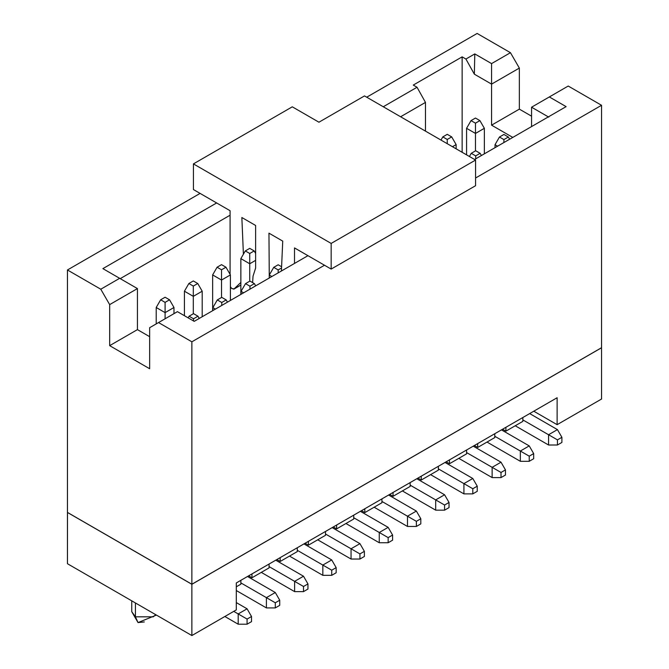 <?xml version="1.0" encoding="UTF-8"?>
<svg xmlns="http://www.w3.org/2000/svg" width="669" height="669" viewBox="0 0 669 669"><rect width="100%" height="100%" fill="white"/><g stroke="black" fill="none" stroke-linecap="round" stroke-linejoin="round"><path stroke-width="1" d="M297.287 547.752L297.287 551.599L297.287 547.752L280.177 557.628L280.177 561.475L297.287 551.599L280.177 561.475L280.177 557.628L269.072 564.042L297.287 547.752M289.51 556.09L322.834 575.332L322.834 565.062L297.287 550.311L322.834 565.062L322.834 575.332L331.724 575.332L331.724 570.197L322.834 565.062L331.724 559.936L303.952 543.905L331.724 559.936L322.834 565.062L331.724 570.197L331.724 575.332L322.834 575.332L289.51 556.09M276.849 559.552L280.177 561.475L276.849 559.552M275.737 560.196L303.509 576.226L307.949 583.92L307.949 589.054L303.509 591.622L294.619 591.622L261.295 572.38L294.619 591.622L294.619 581.353L303.509 576.226L275.737 560.196M336.164 572.764L331.724 575.332L336.164 572.764L336.164 567.63L331.724 570.197L336.164 567.63L331.724 559.936L336.164 567.63L336.164 572.764M269.072 566.601L303.509 586.487L303.509 591.622L307.949 589.054L307.949 583.92L303.509 586.487L307.949 583.92L303.509 576.226L294.619 581.353L269.072 566.601M522.832 421.378L505.906 431.154L502.57 429.23L505.906 431.154L522.832 421.378L522.832 417.531L557.118 397.737L236.299 582.958L269.072 564.042L269.072 567.889L251.962 577.765L248.634 575.842L251.962 577.765L269.072 567.889L269.072 564.042L251.962 573.918L251.962 577.765L251.962 573.918L240.857 580.332L240.857 584.179L236.299 586.805L240.857 584.179L240.857 580.332L236.299 582.958L557.118 397.737L522.832 417.531L522.832 421.378M494.792 437.568L477.691 447.444L474.354 445.521L477.691 447.444L494.792 437.568L494.792 433.721L522.832 417.531L505.906 427.307L505.906 431.154L505.906 427.307L494.792 433.721L494.792 437.568M466.577 453.858L449.476 463.734L446.139 461.811L449.476 463.734L466.577 453.858L466.577 450.011L494.792 433.721L477.691 443.597L477.691 447.444L477.691 443.597L466.577 450.011L466.577 453.858M438.362 470.148L421.261 480.024L417.924 478.101L421.261 480.024L438.362 470.148L438.362 466.301L466.577 450.011L449.476 459.887L449.476 463.734L449.476 459.887L438.362 466.301L438.362 470.148M410.147 486.438L393.038 496.314L389.709 494.391L393.038 496.314L410.147 486.438L410.147 482.592L438.362 466.301L421.261 476.177L421.261 480.024L421.261 476.177L410.147 482.592L410.147 486.438M381.932 502.728L364.822 512.605L361.494 510.681L364.822 512.605L381.932 502.728L381.932 498.882L410.147 482.592L393.038 492.468L393.038 496.314L393.038 492.468L381.932 498.882L381.932 502.728M353.717 519.019L336.607 528.895L333.279 526.971L336.607 528.895L353.717 519.019L353.717 515.172L381.932 498.882L364.822 508.758L364.822 512.605L364.822 508.758L353.717 515.172L353.717 519.019M325.502 535.309L308.392 545.185L305.064 543.261L308.392 545.185L308.392 541.338L353.717 515.172L336.607 525.048L336.607 528.895L336.607 525.048L325.502 531.462L325.502 535.309L325.502 531.462L308.392 541.338L308.392 545.185L325.502 535.309M601.548 399.025L557.118 424.673L533.787 411.209L557.118 424.673L557.118 397.737L557.118 424.673L601.548 399.025L601.548 347.763L191.869 584.296L191.869 635.55L236.299 609.894L236.299 582.958L236.299 609.894L191.869 635.55L67.452 563.716L67.494 512.437L191.869 584.296L601.548 347.763L601.548 399.025M191.869 635.55L191.869 584.296L67.452 512.462L67.452 563.716L191.869 635.55M458.8 458.349L492.133 477.591L492.133 467.322L466.577 452.57L492.133 467.322L492.133 477.591L458.8 458.349M473.242 446.164L501.014 462.195L473.242 446.164M430.585 474.639L463.918 493.881L463.918 483.612L438.362 468.86L463.918 483.612L463.918 493.881L430.585 474.639M445.027 462.455L472.799 478.486L445.027 462.455M402.37 490.929L435.695 510.171L435.695 499.902L410.147 485.15L435.695 499.902L435.695 510.171L402.37 490.929M416.812 478.745L444.584 494.776L416.812 478.745M374.155 507.219L407.48 526.461L407.48 516.192L381.932 501.441L407.48 516.192L407.48 526.461L374.155 507.219M388.597 495.035L416.369 511.066L388.597 495.035M345.94 523.509L379.264 542.751L379.264 532.482L353.717 517.731L379.264 532.482L379.264 542.751L345.94 523.509M360.382 511.325L388.154 527.356L360.382 511.325M317.725 539.799L351.049 559.041L351.049 548.772L325.502 534.021L351.049 548.772L351.049 559.041L317.725 539.799M332.167 527.615L359.939 543.646L332.167 527.615M515.239 425.768L548.563 445.01L548.563 434.741L522.832 419.889L548.563 434.741L548.563 445.01L515.239 425.768M501.457 429.874L529.229 445.905L501.457 429.874M487.024 442.058L520.348 461.301L520.348 451.031L494.792 436.28L520.348 451.031L529.229 445.905L533.678 453.599L533.678 458.733L533.678 453.599L529.229 445.905L520.348 451.031L520.348 461.301L487.024 442.058M236.299 590.526L266.404 607.912L266.404 597.643L240.857 582.9L266.404 597.643L266.404 607.912L236.299 590.526M247.522 576.486L275.293 592.517L247.522 576.486M236.299 602.585L247.078 608.807L236.299 602.585M135.439 616.826L153.209 616.826L155.76 614.702L153.209 616.826L135.431 616.826L135.431 602.97L135.431 616.826L138.04 622.58L135.431 616.826L131.751 611.692L135.431 616.826M492.133 477.591L501.014 477.591L501.014 472.456L492.133 467.322L501.014 462.195L505.463 469.889L505.463 475.023L501.014 477.591L492.133 477.591M463.918 493.881L472.799 493.881L472.799 488.746L463.918 483.612L472.799 478.486L477.248 486.179L477.248 491.314L472.799 493.881L463.918 493.881M435.695 510.171L444.584 510.171L444.584 505.036L435.695 499.902L444.584 494.776L449.033 502.469L449.033 507.604L444.584 510.171L435.695 510.171M407.48 526.461L416.369 526.461L416.369 521.327L407.48 516.192L416.369 511.066L420.809 518.759L420.809 523.894L416.369 526.461L407.48 526.461M379.264 542.751L388.154 542.751L388.154 537.617L379.264 532.482L388.154 527.356L392.594 535.049L392.594 540.184L388.154 542.751L379.264 542.751M351.049 559.041L359.939 559.041L359.939 553.907L351.049 548.772L359.939 543.646L364.379 551.34L364.379 556.474L359.939 559.041L351.049 559.041M529.681 413.584L557.444 429.615L529.681 413.584M548.563 445.01L557.444 445.002L557.444 439.876L548.563 434.741L557.444 429.615L561.893 437.309L561.893 442.443L557.444 445.002L548.563 445.01M520.348 461.301L529.229 461.301L529.229 456.166L520.348 451.031L529.229 456.166L533.678 453.599L529.229 456.166L529.229 461.301L533.678 458.733L529.229 461.301L520.348 461.301M294.619 591.622L303.509 591.622L303.509 586.487L294.619 581.353L294.619 591.622M266.404 607.912L275.293 607.912L275.293 602.777L266.404 597.643L275.293 592.517L279.734 600.21L279.734 605.345L275.293 607.912L266.404 607.912M224.859 616.5L238.189 624.202L238.189 613.933L233.749 611.374L238.189 613.933L247.078 608.807L251.519 616.5L251.519 621.635L251.519 616.5L247.078 608.807L238.189 613.933L238.189 624.202L224.859 616.5M601.548 347.713L191.869 584.238L67.452 512.412L67.452 269.975L200.09 193.4L67.452 269.975L67.452 512.412L191.869 584.238L601.548 347.713L601.548 105.284L475.575 178.013L601.548 105.284L601.548 347.713M144.32 621.953L138.04 622.58L131.751 611.692L131.751 600.846M501.014 477.591L505.463 475.023L505.463 469.889L501.014 472.456L501.014 477.591M492.133 467.322L501.014 472.456L505.463 469.889L501.014 462.195L492.133 467.322M472.799 493.881L477.248 491.314L477.248 486.179L472.799 488.746L472.799 493.881M463.918 483.612L472.799 488.746L477.248 486.179L472.799 478.486L463.918 483.612M444.584 510.171L449.033 507.604L449.033 502.469L444.584 505.036L444.584 510.171M435.695 499.902L444.584 505.036L449.033 502.469L444.584 494.776L435.695 499.902M416.369 526.461L420.809 523.894L420.809 518.759L416.369 521.327L416.369 526.461M407.48 516.192L416.369 521.327L420.809 518.759L416.369 511.066L407.48 516.192M388.154 542.751L392.594 540.184L392.594 535.049L388.154 537.617L388.154 542.751M379.264 532.482L388.154 537.617L392.594 535.049L388.154 527.356L379.264 532.482M359.939 559.041L364.379 556.474L364.379 551.34L359.939 553.907L359.939 559.041M351.049 548.772L359.939 553.907L364.379 551.34L359.939 543.646L351.049 548.772M557.444 445.002L561.893 442.443L561.893 437.309L557.444 439.876L557.444 445.002M548.563 434.741L557.444 439.876L561.893 437.309L557.444 429.615L548.563 434.741M275.293 607.912L279.734 605.345L279.734 600.21L275.293 602.777L275.293 607.912M266.404 597.643L275.293 602.777L279.734 600.21L275.293 592.517L266.404 597.643M238.189 624.202L247.078 624.202L247.078 619.068L238.189 613.933L247.078 619.068L251.519 616.5L247.078 619.068L247.078 624.202L251.519 621.635L247.078 624.202L238.189 624.202M366.712 97.197L477.131 33.45L510.455 52.692L519.345 68.079L519.345 109.131L531.562 116.18L519.345 109.131L519.345 68.079L510.455 52.692L477.131 33.45L366.712 97.197M324.498 265.233L191.869 341.809L191.869 584.238L191.869 341.809L158.536 322.567L149.655 327.701L149.655 368.744L109.666 345.656L109.666 304.612L100.776 289.217L67.452 269.975L100.776 289.217L119.659 278.312L102.884 268.629L216.639 202.958L102.884 268.629L119.659 278.312L100.776 289.217L109.666 304.612L109.666 345.656L149.655 368.744L149.655 327.701L158.536 322.567L191.869 341.809L324.498 265.233M568.224 86.042L601.548 105.284L568.224 86.042L549.341 96.946L568.224 86.042M383.27 106.756L417.038 87.263L413.258 85.08L462.137 56.857L465.917 59.039L474.798 53.913L491.573 63.597L510.455 52.692L491.573 63.597L491.573 84.118L519.345 68.079L491.573 84.118L491.573 125.162L519.345 109.131L491.573 125.162L512.789 137.413L491.573 125.162L491.573 84.118L474.354 74.175L465.917 59.039L462.137 56.857L413.258 85.08L417.038 87.263L383.27 106.756M531.562 126.575L531.562 107.207L549.341 96.946L566.116 106.63L474.58 159.473L566.116 106.63L549.341 96.946L531.562 107.207L531.562 126.575M307.949 255.675L194.202 321.354L177.427 311.662L158.536 322.567L177.427 311.662L194.202 321.354L307.949 255.675M149.655 336.683L137.438 329.625L109.666 345.656L137.438 329.625L137.438 288.582L109.666 304.612L137.438 288.582L119.659 278.312L137.438 288.582L137.438 329.625L149.655 336.683M475.467 150.885L475.467 133.44L466.577 128.306L466.577 154.857L466.577 128.306L475.467 133.44L475.467 150.885M484.356 128.306L484.356 153.828L484.356 128.306L475.467 133.44L475.467 123.171L471.026 120.612L466.577 128.306L471.026 120.612L475.467 123.171L475.467 133.44L484.356 128.306L479.907 120.612L484.356 128.306M497.569 146.202L495.018 144.721L495.018 147.673L495.018 144.721L497.569 146.202M456.141 144.596L456.141 148.827L456.141 144.596L452.47 146.712L456.141 144.596L451.692 136.902L456.141 144.596M271.848 276.523L269.289 275.043L269.289 277.995L269.289 275.043L271.848 276.523M249.738 281.206L249.738 263.762L240.857 258.627L240.857 294.41L240.857 258.627L249.738 263.762L249.738 281.206M215.418 309.103L212.859 307.623L212.859 310.575L212.859 307.623L215.418 309.103M165.092 318.787L165.092 312.632L156.212 307.497L156.212 323.913L156.212 307.497L165.092 312.632L165.092 318.787M173.982 307.497L173.982 313.652L173.982 307.497L165.092 312.632L165.092 302.363L160.652 299.804L156.212 307.497L160.652 299.804L165.092 302.363L165.092 312.632L173.982 307.497L169.541 299.804L173.982 307.497M193.308 313.786L193.308 296.342L184.427 291.207L184.427 315.709L184.427 291.207L193.308 296.342L193.308 313.786M202.197 291.207L202.197 316.73L202.197 291.207L193.308 296.342L193.308 286.073L188.867 283.514L184.427 291.207L188.867 283.514L193.308 286.073L193.308 296.342L202.197 291.207L197.756 283.514L202.197 291.207M243.633 292.813L241.074 291.333L241.074 294.285L241.074 291.333L243.633 292.813M230.412 274.917L230.412 300.44L230.412 274.917L221.523 280.052L212.642 274.917L212.642 310.7L212.642 274.917L221.523 280.052L221.523 297.496L221.523 269.783L217.082 267.224L212.642 274.917L217.082 267.224L221.523 264.656L225.971 267.224L230.412 274.917L225.971 267.224L221.523 264.656L217.082 267.224L221.523 269.783L225.971 267.224L221.523 269.783L221.523 280.052L230.412 274.917M120.219 278.639L230.077 215.209L120.219 278.639M400.597 116.757L425.476 102.399L417.038 87.263L425.476 102.399L425.476 131.124L425.476 102.399L400.597 116.757M462.137 152.289L462.137 56.857L462.137 152.289M548.781 117.142L531.562 107.207L548.781 117.142M465.917 59.039L474.354 74.175L474.798 53.913L465.917 59.039M491.573 84.118L491.573 63.597L474.798 53.913L474.354 74.175L491.573 84.118M475.467 118.045L479.907 120.612L475.467 123.171L479.907 120.612L475.467 118.045L471.026 120.612L475.467 118.045M503.908 134.461L508.348 137.028L509.627 139.244L508.348 137.028L503.908 134.461L499.459 137.028L495.018 144.721L499.459 137.028L503.908 134.461M503.908 139.595L499.459 137.028L503.908 139.595L508.348 137.028L503.908 139.595L503.908 142.539L503.908 139.595M475.692 150.751L480.133 153.318L481.412 155.534L480.133 153.318L475.692 150.751L471.244 153.318L469.412 156.496L471.244 153.318L475.692 150.751M475.692 155.885L471.244 153.318L475.692 155.885L480.133 153.318L475.692 155.885L475.692 158.837L475.692 155.885M447.252 134.335L451.692 136.902L447.252 134.335L442.811 136.902L440.971 140.072L442.811 136.902L447.252 134.335M447.252 143.701L447.252 139.461L442.811 136.902L447.252 139.461L451.692 136.902L447.252 139.461L447.252 143.701M278.179 264.782L281.599 266.755L278.179 264.782L273.738 267.349L269.289 275.043L273.738 267.349L278.179 264.782M278.179 269.916L273.738 267.349L278.179 269.916L281.54 267.976L278.179 269.916L278.179 272.868L278.179 269.916M249.738 248.366L254.187 250.934L255.625 253.434L254.187 250.934L249.738 248.366L245.297 250.934L240.857 258.627L245.297 250.934L249.738 248.366M255.625 260.358L249.738 263.762L249.738 253.492L245.297 250.934L249.738 253.492L254.187 250.934L249.738 253.492L249.738 263.762L255.625 260.358M193.533 313.652L197.974 316.22L199.253 318.436L197.974 316.22L193.533 313.652L189.093 316.22L188.148 317.859L189.093 316.22L193.533 313.652M193.533 320.969L193.533 318.787L189.093 316.22L193.533 318.787L197.974 316.22L193.533 318.787L193.533 320.969M221.748 297.362L226.189 299.929L227.468 302.145L226.189 299.929L221.748 297.362L217.308 299.929L212.859 307.623L217.308 299.929L221.748 297.362M221.748 302.497L217.308 299.929L221.748 302.497L226.189 299.929L221.748 302.497L221.748 305.449L221.748 302.497M165.092 297.237L169.541 299.804L165.092 302.363L169.541 299.804L165.092 297.237L160.652 299.804L165.092 297.237M193.308 280.947L197.756 283.514L193.308 286.073L197.756 283.514L193.308 280.947L188.867 283.514L193.308 280.947M249.963 281.072L254.404 283.639L255.683 285.855L254.404 283.639L249.963 281.072L245.523 283.639L241.074 291.333L245.523 283.639L249.963 281.072M249.963 286.207L245.523 283.639L249.963 286.207L254.404 283.639L249.963 286.207L249.963 289.159L249.963 286.207M294.511 263.435L294.511 247.915L331.163 269.08L331.163 243.424L193.425 163.897L193.425 189.553L230.077 210.718L230.077 274.34L230.077 210.718L193.425 189.553L193.425 163.897L331.163 243.424L331.163 269.08L294.511 247.915L294.511 263.435M230.412 286.658L231.599 288.423L234.075 288.966L240.857 282.443L233.874 289.117L231.599 288.423L230.412 286.658M253.041 276.155L255.625 268.052L255.625 225.47L241.852 217.517L243.407 254.212L241.852 217.517L255.625 225.47L255.625 268.052L253.041 276.155L252.606 282.602M269.273 278.061L268.963 233.163L282.736 241.116L281.406 271.004L282.736 241.116L268.963 233.163L269.273 278.061M364.496 95.918L475.575 160.05L475.575 185.706L331.163 269.08L475.575 185.706L475.575 160.05L331.163 243.424L475.575 160.05L364.496 95.918L318.946 122.21L292.286 106.823L193.425 163.897L292.286 106.823L318.946 122.21L364.496 95.918M240.857 285.053L234.075 288.966L240.857 285.053M156.421 615.087L138.04 622.58M240.857 285.086L233.874 289.117"/></g></svg>
